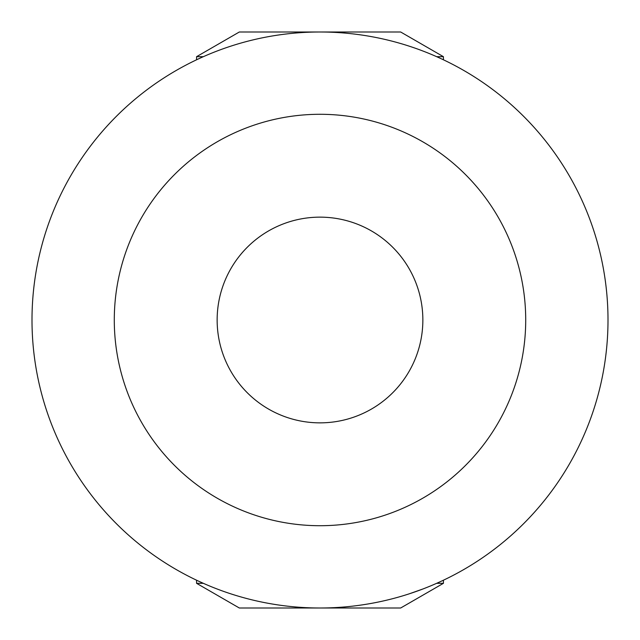 <?xml version="1.0" encoding="UTF-8"?>
<svg xmlns="http://www.w3.org/2000/svg" width="640" height="640" viewBox="0 0 640 640"><rect width="100%" height="100%" fill="white"/><g stroke="black" fill="none" stroke-linecap="round" stroke-linejoin="round"><path stroke-width="0.96" d="M217.144 320A102.856 102.856 0 0 0 320 422.856A102.856 102.856 0 0 0 422.856 320A102.856 102.856 0 0 0 320 217.144A102.856 102.856 0 0 0 217.144 320M320 32A288 288 0 0 1 608 320A288 288 0 0 1 320 608A288 288 0 0 1 32 320A288 288 0 0 1 320 32A288 288 0 0 0 32 320A288 288 0 0 0 320 608L239.328 608L196.568 583.312L203.336 583.312M409.344 593.792L422.856 589.008M203.336 56.688L196.568 56.688L239.328 32L400.672 32L443.432 56.688L436.664 56.688M436.664 583.312L443.432 583.312L400.672 608L320 608M320 525.712A205.712 205.712 0 0 0 525.712 320A205.712 205.712 0 0 0 320 114.288A205.712 205.712 0 0 0 114.288 320A205.712 205.712 0 0 0 320 525.712M196.568 56.688L196.568 59.792M443.432 56.688L443.432 59.792M443.432 583.312L443.432 580.208L443.432 583.312M196.568 583.312L196.568 580.208"/></g></svg>
